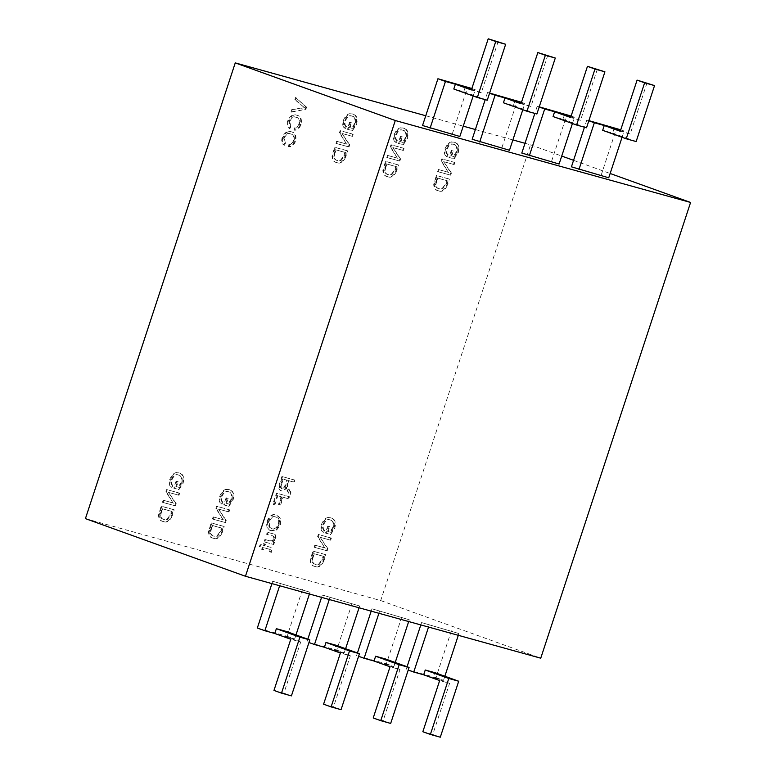 <?xml version="1.0" encoding="UTF-8"?>
<svg xmlns="http://www.w3.org/2000/svg" width="776" height="776" viewBox="0 0 776 776"><rect width="100%" height="100%" fill="white"/><g stroke="black" fill="none" stroke-linecap="round" stroke-linejoin="round"><path stroke-width="0.58" stroke-dasharray="3.88 2.91" d="M221.635 532.2L223.575 526.312L211.169 522.869L208.501 531.744C208.666 535.556 210.121 537.661 212.866 538.069C216.417 539.446 219.346 537.487 221.635 532.2L222.266 532.433L224.206 526.535L223.575 526.312M224.206 526.535L211.799 523.092L209.132 531.967C209.287 535.779 210.742 537.884 213.497 538.292L212.178 537.846L213.497 538.292C217.047 539.669 219.977 537.71 222.266 532.433M225.913 503.158L227.533 498.231L226.078 497.823L223.779 504.837L228.319 506.097L232.48 499.754C233.848 493.934 232.664 490.539 228.949 489.559C225.244 488.395 222.198 490.568 219.802 496.087C218.667 499.919 219.162 502.508 221.286 503.867L222.295 501.878C220.821 500.86 220.5 498.997 221.315 496.291C223.149 492.188 225.447 490.626 228.212 491.625L229.356 492.013L228.212 491.625C231.151 492.226 232.102 494.758 231.073 499.23L228.183 503.799L226.534 503.391L228.163 498.454L227.533 498.231M228.163 498.454L226.708 498.056L224.409 505.06L228.949 506.321L233.11 499.977C234.468 494.166 233.295 490.762 229.58 489.782L228.949 489.559L229.58 489.782C225.874 488.618 222.819 490.791 220.423 496.31L219.802 496.087M395.993 170.691L397.923 164.793L385.517 161.35L382.849 170.225C383.014 174.037 384.469 176.142 387.214 176.55C390.774 177.927 393.694 175.977 395.993 170.691L396.614 170.914L398.554 165.016L397.923 164.793M398.554 165.016L386.147 161.573L383.48 170.458C383.645 174.261 385.1 176.375 387.845 176.782L386.535 176.336L387.845 176.782C391.405 178.15 394.324 176.201 396.614 170.914M288.168 498.628L288.847 496.553L276.44 493.109L272.774 504.264L274.229 504.672L277.216 495.583L281.077 496.659L278.516 504.448L279.971 504.846L282.532 497.057L288.798 498.852L289.477 496.776L288.847 496.553M293.532 140.495C292.377 143.25 290.825 144.569 288.885 144.452L288.526 146.615C291.243 146.674 293.386 144.782 294.958 140.96C296.015 135.48 294.686 132.405 290.961 131.716C287.479 130.513 284.55 132.473 282.163 137.614C281.232 141.222 281.766 143.686 283.774 145.015L284.782 143.026L283.647 137.934C285.461 134.112 287.673 132.735 290.282 133.792L290.903 133.996L290.282 133.792C293.134 134.161 294.211 136.401 293.532 140.495L294.152 140.718C293.008 143.473 291.456 144.792 289.516 144.675L288.885 144.452M289.516 144.675L289.157 146.839C291.873 146.897 294.017 145.015 295.588 141.184C296.645 135.713 295.307 132.628 291.592 131.939L290.961 131.716L291.592 131.939C288.109 130.737 285.18 132.706 282.794 137.837L282.163 137.614M178.354 495.069L179.043 492.993L166.636 489.549L165.909 491.761L173.019 502.935L163.135 500.19L162.446 502.266L174.862 505.709L175.589 503.488L168.479 492.324L178.984 495.292L179.663 493.216L179.043 492.993M351.858 136.149L352.537 134.073L340.13 130.63L339.403 132.841L346.523 144.016L336.629 141.271L335.95 143.347L348.356 146.79L349.084 144.569L341.974 133.404L352.479 136.372L353.167 134.296L352.537 134.073M171.641 515.497L173.581 509.599L161.166 506.156L158.498 515.041C158.663 518.843 160.118 520.958 162.863 521.365C166.423 522.733 169.343 520.783 171.641 515.497L172.262 515.72L174.202 509.832L173.581 509.599M174.202 509.832L161.796 506.388L159.129 515.264C159.293 519.076 160.748 521.181 163.494 521.588L162.184 521.142L163.494 521.588C167.053 522.966 169.973 521.006 172.262 515.72M451.118 155.763L452.738 150.825L451.283 150.428L448.984 157.431L453.524 158.692L457.685 152.348C459.053 146.528 457.869 143.133 454.154 142.154C450.449 140.989 447.403 143.162 444.997 148.682C443.872 152.513 444.367 155.103 446.491 156.461L447.49 154.472C446.025 153.454 445.696 151.601 446.52 148.885C448.353 144.782 450.652 143.23 453.417 144.22L454.552 144.608L453.417 144.22C456.346 144.821 457.306 147.353 456.278 151.824L453.388 156.393L451.739 155.986L453.359 151.048L452.738 150.825M453.359 151.048L451.913 150.651L449.605 157.654L454.154 158.915L458.315 152.571C459.673 146.761 458.5 143.356 454.785 142.377L454.154 142.154L454.785 142.377C451.079 141.213 448.024 143.395 445.628 148.905L444.997 148.682M273.142 544.315L273.831 542.24L272.492 541.861L275.179 538.66C275.79 535.566 275.005 533.927 272.842 533.752L267.284 532.21L266.595 534.286L272.221 535.896C273.841 535.847 274.568 536.876 274.374 538.961L273.753 538.728L272.289 540.726L269.718 540.814L264.888 539.475L264.121 541.813L273.773 544.539L274.462 542.463L273.831 542.24M274.462 542.463L273.113 542.094L275.81 538.893C276.411 535.799 275.635 534.16 273.472 533.975L267.284 532.21M267.914 532.433L267.225 534.509L271.59 535.673C273.22 535.624 273.938 536.643 273.753 538.728M453.562 164.366L454.241 162.291L441.835 158.847L441.108 161.059L448.227 172.233L438.333 169.488L437.654 171.564L450.061 175.007L450.788 172.786L443.678 161.631L454.183 164.59L454.872 162.514L454.241 162.291M327.618 531.385L329.237 526.448L327.782 526.05L325.483 533.054L330.023 534.315L334.184 527.971C335.552 522.161 334.369 518.756 330.654 517.776C326.948 516.612 323.902 518.795 321.506 524.304C320.372 528.136 320.866 530.726 322.991 532.084L323.99 530.095C322.525 529.087 322.205 527.224 323.02 524.518C324.853 520.405 327.152 518.853 329.916 519.842L331.051 520.23L329.916 519.842C332.846 520.444 333.806 522.985 332.778 527.447L329.887 532.016L328.238 531.608L329.868 526.681L329.237 526.448M329.868 526.681L328.413 526.273L326.114 533.287L330.654 534.548L334.815 528.204C336.173 522.384 334.999 518.989 331.284 518.009L330.654 517.776L331.284 518.009C327.579 516.845 324.523 519.018 322.127 524.528L321.506 524.304M305.269 109.076L305.967 106.923L295.53 97.504L294.822 99.638L304.202 107.486L291.495 109.765L290.787 111.928L305.889 109.3L306.598 107.156L305.967 106.923M525.012 143.298L530.542 144.831L380.706 600.566L85.418 518.63M425.752 115.75L463.253 126.158M475.378 129.524L512.878 139.932M330.062 539.989L330.741 537.913L318.335 534.47L317.607 536.682L324.727 547.866L314.833 545.121L314.154 547.196L326.56 550.64L327.288 548.419L320.178 537.254L330.683 540.222L331.371 538.146L330.741 537.913M446.84 184.795L448.78 178.907L436.374 175.463L433.706 184.339C433.862 188.151 435.317 190.256 438.071 190.663C441.622 192.041 444.551 190.081 446.84 184.795L447.471 185.028L449.411 179.13L448.78 178.907M449.411 179.13L436.995 175.686L434.327 184.562C434.492 188.374 435.947 190.479 438.692 190.886L437.383 190.44L438.692 190.886C442.252 192.264 445.172 190.314 447.471 185.028M279.826 518.067L276.237 514.866C272.628 513.596 269.582 515.633 267.109 520.977C265.964 526.574 267.225 529.804 270.882 530.658L276.004 529.853L279.835 524.498L279.826 518.067L280.456 518.29L276.867 515.089C273.259 513.819 270.213 515.865 267.73 521.21L267.109 520.977M267.73 521.21C266.595 526.807 267.856 530.027 271.513 530.881L270.329 530.474L271.513 530.881L276.004 529.853M269.844 550.62L269.544 551.532L270.746 552.143L271.251 550.611C271.804 548.205 271.202 546.993 269.456 546.973L264.306 545.538L264.82 543.986L263.53 543.627L263.015 545.188L260.755 544.558L259.106 546.372L262.327 547.264L261.648 549.34L262.938 549.699L263.617 547.623L268.962 549.098L270.465 550.853L270.174 551.755L269.544 551.532M270.174 551.755L271.377 552.376L271.881 550.834C272.434 548.428 271.833 547.216 270.087 547.196L264.306 545.538M264.926 545.77L265.44 544.209L264.15 543.85L263.646 545.412L261.386 544.781L259.737 546.595L262.957 547.487L262.278 549.563L263.568 549.922L264.247 547.846L269.592 549.33L270.485 549.777L270.465 550.853M323.34 560.427L325.28 554.53L312.873 551.086L310.206 559.962C310.361 563.774 311.826 565.879 314.571 566.286C318.121 567.663 321.051 565.714 323.34 560.427L323.97 560.65L325.91 554.753L325.28 554.53M325.91 554.753L313.504 551.309L310.827 560.194C310.992 563.997 312.447 566.111 315.201 566.519L313.882 566.073L315.201 566.519C318.752 567.887 321.681 565.937 323.97 560.65M349.413 127.536L351.033 122.608L349.578 122.201L347.279 129.214L351.819 130.475L355.98 124.131C357.348 118.311 356.165 114.916 352.45 113.936C348.744 112.772 345.698 114.945 343.302 120.455C342.168 124.286 342.662 126.886 344.786 128.234L345.786 126.246C344.321 125.237 344.001 123.374 344.816 120.668C346.649 116.565 348.948 115.003 351.712 115.993L352.847 116.39L351.712 115.993C354.642 116.604 355.602 119.135 354.574 123.597L351.683 128.166L350.034 127.759L351.664 122.831L351.033 122.608M351.664 122.831L350.209 122.424L347.9 129.437L352.45 130.698L356.611 124.354C357.969 118.534 356.795 115.139 353.08 114.159L352.45 113.936L353.08 114.159C349.375 112.995 346.319 115.168 343.923 120.687L343.302 120.455M345.136 156.577L347.076 150.68L334.669 147.236L332.002 156.121C332.157 159.924 333.622 162.038 336.367 162.446C339.917 163.814 342.846 161.864 345.136 156.577L345.766 156.8L347.706 150.913L347.076 150.68M347.706 150.913L335.3 147.469L332.623 156.345C332.788 160.157 334.243 162.262 336.997 162.669L335.678 162.223L336.997 162.669C340.548 164.046 343.477 162.087 345.766 156.8M175.909 486.455L177.529 481.527L176.084 481.12L173.775 488.133L178.325 489.394L182.486 483.05C183.844 477.23 182.67 473.835 178.955 472.856C175.25 471.692 172.194 473.864 169.799 479.374C168.673 483.205 169.168 485.805 171.283 487.153L172.291 485.165C170.827 484.156 170.497 482.294 171.312 479.587C173.155 475.484 175.454 473.923 178.218 474.912L179.353 475.31L178.218 474.912C181.148 475.513 182.098 478.055 181.08 482.517L178.189 487.085L176.54 486.678L178.16 481.75L177.529 481.527M178.16 481.75L176.715 481.343L174.406 488.356L178.955 489.617L183.107 483.273C184.475 477.453 183.301 474.058 179.586 473.079L178.955 472.856L179.586 473.079C175.871 471.915 172.825 474.087 170.429 479.607L169.799 479.374M298.993 123.879C297.839 126.634 296.296 127.953 294.346 127.836L293.988 129.999C296.704 130.058 298.847 128.166 300.419 124.344C301.476 118.873 300.147 115.789 296.422 115.1C292.94 113.897 290.011 115.857 287.624 120.998C286.693 124.606 287.236 127.07 289.235 128.399L290.243 126.42L289.108 121.318C290.922 117.496 293.134 116.119 295.743 117.176L296.995 117.603L295.743 117.176C298.595 117.554 299.681 119.785 298.993 123.879L299.614 124.102C298.469 126.857 296.917 128.185 294.977 128.059L294.346 127.836M294.977 128.059L294.618 130.232C297.334 130.281 299.478 128.399 301.049 124.567C302.106 119.097 300.778 116.012 297.053 115.323L296.422 115.1L297.053 115.323C293.57 114.121 290.641 116.09 288.255 121.221L287.624 120.998M293.629 482.012L294.317 479.937L281.911 476.493L279.496 483.836C278.206 487.57 278.7 489.85 280.97 490.684C282.92 491.13 284.569 489.899 285.937 486.959L287.101 490.607L289.535 494.477L290.311 492.11L288.42 489.064C287.042 487.726 286.664 485.757 287.285 483.138L288.148 480.49L294.259 482.235L294.938 480.16L294.317 479.937M294.938 480.16L282.532 476.716L280.117 484.059C278.836 487.794 279.331 490.083 281.601 490.907L280.728 490.597L281.601 490.907C283.541 491.363 285.199 490.122 286.567 487.183L285.937 486.959M402.705 150.253L403.384 148.177L390.978 144.734L390.26 146.945L397.37 158.129L387.486 155.384L386.797 157.46L399.204 160.904L399.941 158.682L392.831 147.518L403.336 150.486L404.015 148.41L403.384 148.177M228.357 511.772L229.036 509.696L216.63 506.253L215.903 508.464L223.022 519.639L213.128 516.894L212.449 518.969L224.856 522.413L225.583 520.192L218.483 509.027L228.978 511.995L229.667 509.919L229.036 509.696M400.261 141.649L401.881 136.712L400.435 136.314L398.127 143.317L402.676 144.579L406.837 138.235C408.195 132.424 407.022 129.02 403.307 128.04C399.601 126.876 396.546 129.059 394.15 134.568C393.025 138.4 393.519 140.989 395.634 142.347L396.643 140.359C395.178 139.35 394.848 137.488 395.663 134.781C397.496 130.669 399.805 129.117 402.569 130.106L403.704 130.494L402.569 130.106C405.499 130.708 406.449 133.249 405.421 137.711L402.54 142.28L400.891 141.872L402.511 136.945L401.881 136.712M402.511 136.945L401.066 136.537L398.757 143.55L403.297 144.811L407.458 138.468C408.826 132.648 407.642 129.252 403.927 128.273L403.307 128.04L403.927 128.273C400.222 127.109 397.176 129.282 394.78 134.791L394.15 134.568M422.542 125.518L459.848 136.489M472.167 139.282L509.483 150.263M521.802 153.056L559.108 164.027M530.542 144.831L561.727 156.063M573.561 160.322L610.149 173.494M571.427 166.83L608.733 177.801M321.565 597.375L322.331 595.017L359.637 605.998L359.055 607.773M322.331 595.017L359.637 605.998M271.93 583.601L272.706 581.253L310.012 592.224L309.43 594.009M272.706 581.253L310.012 592.224M420.815 624.913L421.591 622.565L458.897 633.536L458.306 635.321M421.591 622.565L458.897 633.536M371.19 611.139L371.956 608.791L409.272 619.762L408.68 621.547M371.956 608.791L409.272 619.762M380.706 600.566L540.746 658.193M373.217 717.965L383.14 720.72L399.97 669.543L390.047 666.797M383.14 720.72L390.677 723.426M399.97 669.543L383.965 663.781L385.546 658.989M401.735 617.056L386.361 663.829L358.599 656.292M386.361 663.829L393.888 666.535L383.965 663.781M395.226 662.471L393.888 666.535M378.911 613.283L379.493 611.507M356.582 655.565L357.435 652.965M422.842 731.729L432.775 734.484L449.595 683.317L439.672 680.562M432.775 734.484L440.302 737.2M449.595 683.317L433.59 677.555L435.171 672.753M451.36 630.82L435.986 677.593L408.225 670.057M435.986 677.593L443.513 680.309L433.59 677.555M444.852 676.245L443.513 680.309M428.536 627.057L429.118 625.272M406.207 669.339L407.06 666.739M273.967 690.417L283.89 693.172L300.71 642.004L290.787 639.249M283.89 693.172L291.417 695.888M300.71 642.004L284.714 636.242L286.286 631.441M302.485 589.508L287.101 636.281L257.331 628.027M287.101 636.281L294.637 638.997L284.714 636.242M295.976 634.933L294.637 638.997M279.651 585.744L280.233 583.959M323.592 704.191L333.515 706.946L350.345 655.778L340.412 653.023M333.515 706.946L341.052 709.662M350.345 655.778L334.34 650.016L335.911 645.215M352.11 603.282L336.735 650.055L308.964 642.518M336.735 650.055L344.263 652.771L334.34 650.016M345.601 648.707L344.263 652.771M329.276 599.508L329.868 597.733M306.957 641.791L307.81 639.191M647.019 82.867L630.19 134.035L620.267 131.28M614.185 128.273L612.613 133.074L602.68 130.32M612.613 133.074L636.145 141.542M630.19 134.035L620.509 130.552M620.752 129.815L624.108 131.028L620.664 130.067M588.868 120.629L586.802 120.057L588.819 120.775M622.051 137.294L624.108 131.028M586.802 120.057L584.454 127.206M601.206 175.085L616.58 128.321M597.384 69.093L580.564 120.27L570.641 117.516M564.559 114.499L562.978 119.3L553.055 116.546M562.978 119.3L586.52 127.778M580.564 120.27L570.874 116.778M571.117 116.051L574.482 117.254L571.039 116.303M539.242 106.855L537.176 106.283L539.194 107.01M572.426 123.52L574.482 117.254M537.176 106.283L534.829 113.432M551.571 161.321L566.955 114.547M547.759 55.329L530.939 106.496L521.006 103.742M514.934 100.734L513.353 105.526L503.43 102.772M513.353 105.526L536.885 114.004M530.939 106.496L521.249 103.004M521.491 102.277L524.857 103.489L521.404 102.529M489.617 93.081L487.551 92.509L489.559 93.236M522.801 109.746L524.857 103.489M487.551 92.509L485.204 99.658M501.946 147.547L517.33 100.773M498.134 41.555L481.304 92.722L471.381 89.968M465.309 86.96L463.728 91.762L453.805 89.007M463.728 91.762L487.26 100.23M481.304 92.722L471.624 89.24M471.866 88.503L475.232 89.715L471.779 88.755M473.166 95.981L475.232 89.715M452.321 133.773L467.695 86.999M306.598 107.156L295.53 97.504M296.16 97.727L295.452 99.871L294.822 99.638M295.452 99.871L304.202 107.486M304.832 107.709L291.495 109.765M292.125 109.988L291.417 112.151L290.787 111.928M291.417 112.151L305.889 109.3M331.371 538.146L318.335 534.47M318.965 534.703L318.238 536.914L317.607 536.682M318.238 536.914L324.727 547.866M325.348 548.089L314.833 545.121M315.463 545.344L314.784 547.419L314.154 547.196M314.784 547.419L326.56 550.64M327.191 550.863L327.918 548.642L327.288 548.419M327.918 548.642L320.178 537.254M320.808 537.477L330.683 540.222M328.413 526.273L327.782 526.05M326.114 533.287L325.483 533.054M330.654 534.548L330.023 534.315M334.815 528.204L334.184 527.971M322.127 524.528C321.002 528.359 321.497 530.959 323.621 532.307L322.991 532.084M323.621 532.307L324.62 530.318L323.99 530.095M324.62 530.318C323.155 529.31 322.826 527.447 323.64 524.741L323.02 524.518M323.64 524.741C325.483 520.638 327.782 519.076 330.547 520.065C333.476 520.677 334.427 523.208 333.408 527.67L332.778 527.447M333.408 527.67L330.518 532.239L329.887 532.016M330.518 532.239L328.238 531.608M436.995 175.686L436.374 175.463M434.327 184.562L433.706 184.339M436.616 181.671L437.771 178.17L447.277 180.808L446.103 184.368L442.65 188.849L438.731 188.578C436.772 188.345 435.627 186.929 435.307 184.349L437.14 177.937L446.646 180.575L445.472 184.145L442.029 188.626L439.361 188.81C437.402 188.568 436.257 187.161 435.928 184.572L436.616 181.671L435.986 181.448M437.771 178.17L437.14 177.937M447.277 180.808L446.646 180.575M435.928 184.572L435.307 184.349M442.65 188.849L442.029 188.626M446.103 184.368L445.472 184.145M454.872 162.514L441.835 158.847M442.465 159.07L441.738 161.282L441.108 161.059M441.738 161.282L448.227 172.233M448.848 172.466L438.333 169.488M438.964 169.721L438.275 171.797L437.654 171.564M438.275 171.797L450.061 175.007M450.691 175.24L451.419 173.019L450.788 172.786M451.419 173.019L443.678 161.631M444.308 161.854L454.183 164.59M276.634 530.086L280.466 524.721L279.835 524.498M280.466 524.721L280.456 518.29M269.631 527.147L269.175 521.627C271.105 517.543 273.443 516.059 276.207 517.175L275.577 516.942C278.293 517.553 279.234 519.93 278.39 524.081C276.518 528.068 274.229 529.562 271.522 528.572L269.01 526.923L268.545 521.394C270.475 517.311 272.822 515.827 275.577 516.942L276.207 517.175C278.914 517.776 279.855 520.163 279.02 524.304C277.139 528.291 274.85 529.795 272.153 528.795L269.01 526.923M269.175 521.627L268.545 521.394M279.02 524.304L278.39 524.081M273.113 542.094L272.492 541.861M275.81 538.893L275.179 538.66M267.225 534.509L266.595 534.286M274.374 538.961L272.919 540.95L272.289 540.726M272.919 540.95L269.718 540.814M270.349 541.037L264.888 539.475M265.518 539.698L264.752 542.036L264.121 541.813M264.752 542.036L273.773 544.539M271.377 552.376L270.746 552.143M271.881 550.834L271.251 550.611M265.44 544.209L264.82 543.986M264.15 543.85L263.53 543.627M263.646 545.412L263.015 545.188M261.386 544.781L260.755 544.558M259.737 546.595L259.106 546.372M262.957 547.487L262.327 547.264M262.278 549.563L261.648 549.34M263.568 549.922L262.938 549.699M264.247 547.846L263.617 547.623M269.592 549.33L270.485 549.777L269.592 549.33M451.913 150.651L451.283 150.428M449.605 157.654L448.984 157.431M454.154 158.915L453.524 158.692M458.315 152.571L457.685 152.348M445.628 148.905C444.502 152.736 444.997 155.326 447.112 156.684L446.491 156.461M447.112 156.684L448.121 154.696L447.49 154.472M448.121 154.696C446.656 153.687 446.326 151.824 447.141 149.118L446.52 148.885M447.141 149.118C448.984 145.005 451.283 143.453 454.047 144.443C456.977 145.044 457.927 147.585 456.909 152.047L456.278 151.824M456.909 152.047L454.018 156.616L453.388 156.393M454.018 156.616L451.739 155.986M313.504 551.309L312.873 551.086M310.827 560.194L310.206 559.962M313.116 557.304L314.27 553.792L323.776 556.431L322.603 560L319.159 564.482L315.231 564.21C313.271 563.968 312.127 562.561 311.806 559.971L313.64 553.569L323.146 556.208L321.972 559.768L318.529 564.249L315.861 564.433C313.902 564.191 312.757 562.784 312.427 560.194L313.116 557.304L312.485 557.071M314.27 553.792L313.64 553.569M323.776 556.431L323.146 556.208M312.427 560.194L311.806 559.971M319.159 564.482L318.529 564.249M322.603 560L321.972 559.768M161.796 506.388L161.166 506.156M159.129 515.264L158.498 515.041M161.408 512.373L162.562 508.862L172.068 511.5L170.904 515.07L167.451 519.551L163.532 519.28C161.573 519.037 160.428 517.631 160.099 515.041L161.941 508.639L171.447 511.277L170.274 514.847L166.821 519.328L164.163 519.503C162.194 519.27 161.049 517.854 160.729 515.274L161.408 512.373L160.787 512.15M162.562 508.862L161.941 508.639M172.068 511.5L171.447 511.277M160.729 515.274L160.099 515.041M167.451 519.551L166.821 519.328M170.904 515.07L170.274 514.847M350.209 122.424L349.578 122.201M347.9 129.437L347.279 129.214M352.45 130.698L351.819 130.475M356.611 124.354L355.98 124.131M343.923 120.687C342.798 124.519 343.293 127.109 345.417 128.467L344.786 128.234M345.417 128.467L346.416 126.478L345.786 126.246M346.416 126.478C344.951 125.46 344.622 123.597 345.436 120.891L344.816 120.668M345.436 120.891C347.279 116.788 349.578 115.226 352.343 116.225C355.272 116.827 356.223 119.358 355.204 123.83L354.574 123.597M355.204 123.83L352.314 128.399L351.683 128.166M352.314 128.399L350.034 127.759M353.167 134.296L340.13 130.63M340.761 130.853L340.034 133.065L339.403 132.841M340.034 133.065L346.523 144.016M347.144 144.239L336.629 141.271M337.259 141.494L336.58 143.57L335.95 143.347M336.58 143.57L348.356 146.79M348.987 147.013L349.714 144.792L349.084 144.569M349.714 144.792L341.974 133.404M342.604 133.627L352.479 136.372M335.3 147.469L334.669 147.236M332.623 156.345L332.002 156.121M334.912 153.454L336.066 149.943L345.572 152.581L344.399 156.151L340.955 160.632L337.026 160.36C335.067 160.118 333.923 158.711 333.602 156.121L335.436 149.719L344.942 152.358L343.768 155.928L340.325 160.409L337.657 160.584C335.698 160.351 334.553 158.934 334.223 156.354L334.912 153.454L334.281 153.231M336.066 149.943L335.436 149.719M345.572 152.581L344.942 152.358M334.223 156.354L333.602 156.121M340.955 160.632L340.325 160.409M344.399 156.151L343.768 155.928M179.663 493.216L166.636 489.549M167.257 489.772L166.53 491.984L165.909 491.761M166.53 491.984L173.019 502.935M173.649 503.158L163.135 500.19M163.765 500.413L163.076 502.489L162.446 502.266M163.076 502.489L174.862 505.709M175.483 505.933L176.22 503.711L175.589 503.488M176.22 503.711L168.479 492.324M169.11 492.547L178.984 495.292M176.715 481.343L176.084 481.12M174.406 488.356L173.775 488.133M178.955 489.617L178.325 489.394M183.107 483.273L182.486 483.05M170.429 479.607C169.294 483.438 169.799 486.028 171.913 487.376L171.283 487.153M171.913 487.376L172.922 485.398L172.291 485.165M172.922 485.398C171.447 484.379 171.127 482.517 171.942 479.81L171.312 479.587M171.942 479.81C173.775 475.707 176.084 474.146 178.849 475.145C181.778 475.746 182.729 478.278 181.7 482.75L181.08 482.517M181.7 482.75L178.819 487.309L178.189 487.085M178.819 487.309L176.54 486.678M289.157 146.839L288.526 146.615M295.588 141.184L294.958 140.96M282.794 137.837C281.863 141.445 282.396 143.919 284.404 145.238L283.774 145.015M284.404 145.238L285.413 143.259L284.782 143.026M285.413 143.259L284.268 138.157L283.647 137.934M284.268 138.157C286.092 134.335 288.303 132.958 290.903 134.015L291.524 134.219L290.903 133.996C293.755 134.394 294.841 136.624 294.152 140.718M294.618 130.232L293.988 129.999M301.049 124.567L300.419 124.344M288.255 121.221C287.324 124.829 287.857 127.303 289.865 128.632L289.235 128.399M289.865 128.632L290.874 126.643L290.243 126.42M290.874 126.643L289.739 121.541L289.108 121.318M289.739 121.541C291.553 117.719 293.764 116.342 296.364 117.399C299.226 117.777 300.302 120.008 299.614 124.102M289.477 496.776L276.44 493.109M277.071 493.332L273.404 504.497L272.774 504.264M273.404 504.497L274.229 504.672M274.85 504.895L277.837 495.815L277.216 495.583M277.837 495.815L281.077 496.659M281.707 496.882L279.147 504.672L278.516 504.448M279.147 504.672L279.971 504.846M280.592 505.079L283.153 497.29L282.532 497.057M283.153 497.29L288.798 498.852M282.532 476.716L281.911 476.493M286.567 487.183L286.713 488.657L286.092 488.424M286.713 488.657L289.535 494.477M290.166 494.7L290.942 492.343L290.311 492.11M290.942 492.343L289.041 489.297C287.663 487.959 287.285 485.98 287.906 483.37L287.285 483.138M287.906 483.37L288.779 480.722L288.148 480.49M288.779 480.722L294.259 482.235M281.523 484.612L283.298 479.199L287.333 480.315L285.733 485.184C285.015 487.716 283.87 488.928 282.289 488.831L281.659 488.608C280.388 488.026 280.136 486.62 280.893 484.379L282.677 478.976L286.703 480.092L285.102 484.961C284.385 487.483 283.24 488.705 281.659 488.608L282.289 488.831C281.019 488.25 280.757 486.843 281.523 484.612L280.893 484.379M283.298 479.199L282.677 478.976M287.333 480.315L286.703 480.092M285.733 485.184L285.102 484.961M386.147 161.573L385.517 161.35M383.48 170.458L382.849 170.225M385.759 167.567L386.914 164.056L396.42 166.694L395.246 170.264L391.802 174.745L387.884 174.474C385.915 174.231 384.77 172.825 384.45 170.235L386.283 163.833L395.789 166.471L394.625 170.031L391.172 174.513L388.514 174.697C386.545 174.454 385.4 173.048 385.08 170.458L385.759 167.567L385.139 167.335M386.914 164.056L386.283 163.833M396.42 166.694L395.789 166.471M385.08 170.458L384.45 170.235M391.802 174.745L391.172 174.513M395.246 170.264L394.625 170.031M404.015 148.41L390.978 144.734M391.608 144.966L390.881 147.178L390.26 146.945M390.881 147.178L397.37 158.129M398.001 158.352L387.486 155.384M388.107 155.607L387.428 157.683L386.797 157.46M387.428 157.683L399.204 160.904M399.834 161.127L400.561 158.905L399.941 158.682M400.561 158.905L392.831 147.518M393.461 147.741L403.336 150.486M226.708 498.056L226.078 497.823M224.409 505.06L223.779 504.837M228.949 506.321L228.319 506.097M233.11 499.977L232.48 499.754M220.423 496.31C219.298 500.142 219.792 502.732 221.917 504.09L221.286 503.867M221.917 504.09L222.916 502.101L222.295 501.878M222.916 502.101C221.451 501.092 221.121 499.23 221.936 496.514L221.315 496.291M221.936 496.514C223.779 492.411 226.078 490.859 228.842 491.848C231.772 492.45 232.722 494.981 231.704 499.453L231.073 499.23M231.704 499.453L228.813 504.022L228.183 503.799M228.813 504.022L226.534 503.391M229.667 509.919L216.63 506.253M217.261 506.476L216.533 508.687L215.903 508.464M216.533 508.687L223.022 519.639M223.653 519.862L213.128 516.894M213.759 517.126L213.08 519.202L212.449 518.969M213.08 519.202L224.856 522.413M225.486 522.646L226.214 520.415L225.583 520.192M226.214 520.415L218.483 509.027M219.104 509.26L228.978 511.995M211.799 523.092L211.169 522.869M209.132 531.967L208.501 531.744M211.411 529.077L212.566 525.575L222.072 528.213L220.898 531.773L217.455 536.255L213.536 535.983C211.567 535.75 210.422 534.334 210.102 531.754L211.935 525.342L221.441 527.981L220.268 531.55L216.824 536.032L214.157 536.216C212.197 535.973 211.053 534.557 210.723 531.977L211.411 529.077L210.781 528.854M212.566 525.575L211.935 525.342M222.072 528.213L221.441 527.981M210.723 531.977L210.102 531.754M217.455 536.255L216.824 536.032M220.898 531.773L220.268 531.55M401.066 136.537L400.435 136.314M398.757 143.55L398.127 143.317M403.297 144.811L402.676 144.579M407.458 138.468L406.837 138.235M394.78 134.791C393.645 138.623 394.14 141.222 396.264 142.571L395.634 142.347M396.264 142.571L397.273 140.582L396.643 140.359M397.273 140.582C395.799 139.573 395.479 137.711 396.293 135.005L395.663 134.781M396.293 135.005C398.127 130.901 400.426 129.34 403.2 130.329C406.129 130.94 407.08 133.472 406.052 137.934L405.421 137.711M406.052 137.934L403.161 142.503L402.54 142.28M403.161 142.503L400.891 141.872M303.135 106.37L302.514 106.137M302.591 108.048L301.961 107.816M435.152 181.322L434.521 181.099M311.651 556.945L311.021 556.722M159.943 512.024L159.322 511.791M333.447 153.105L332.817 152.872M280.117 484.059L279.496 483.836M287.731 490.83L287.101 490.607M289.041 489.297L288.42 489.064M384.295 167.209L383.664 166.986M209.947 528.728L209.316 528.505M269.301 549.214L269.932 549.437"/><path stroke-width="1.16" d="M235.254 62.895L395.294 120.522L690.582 202.458L540.746 658.193L245.459 576.258L85.418 518.63L235.254 62.895L425.752 115.75M463.253 126.158L475.378 129.524M512.878 139.932L525.012 143.298M471.866 88.503L437.926 78.745L422.542 125.518L459.848 136.489L473.166 95.981M485.204 99.658L472.167 139.282L509.483 150.263L522.801 109.746M534.829 113.432L521.802 153.056L559.108 164.027L572.426 123.52M561.727 156.063L573.561 160.322M610.149 173.494L690.582 202.458M584.454 127.206L571.427 166.83L608.733 177.801L622.051 137.294M245.459 576.258L395.294 120.522M380.754 720.671L373.217 717.965L390.047 666.797L374.042 661.026L375.613 656.234L399.155 664.712L409.078 667.457L390.677 723.426L380.754 720.671L399.155 664.712M375.613 656.234L385.546 658.989L409.078 667.457M374.042 661.026L364.119 658.271L378.911 613.283M358.599 656.292L364.119 658.271M408.68 621.547L395.226 662.471M357.435 652.965L371.19 611.139M430.379 734.445L422.842 731.729L439.672 680.562L423.667 674.8L425.248 670.008L448.78 678.476L458.703 681.231L440.302 737.2L430.379 734.445L448.78 678.476M425.248 670.008L435.171 672.753L458.703 681.231M423.667 674.8L413.744 672.045L428.536 627.057M408.225 670.057L413.744 672.045M458.306 635.321L444.852 676.245M407.06 666.739L420.815 624.913M281.494 693.133L273.967 690.417L290.787 639.249L274.782 633.488L276.363 628.686L299.895 637.164L309.828 639.919L291.417 695.888L281.494 693.133L299.895 637.164M276.363 628.686L286.286 631.441L309.828 639.919M274.782 633.488L264.858 630.733L279.651 585.744M271.93 583.601L257.331 628.027L264.858 630.733M309.43 594.009L295.976 634.933M331.119 706.907L323.592 704.191L340.412 653.023L324.416 647.262L325.988 642.46L349.52 650.938L359.453 653.693L341.052 709.662L331.119 706.907L349.52 650.938M325.988 642.46L335.911 645.215L359.453 653.693M324.416 647.262L314.484 644.507L329.276 599.508M308.964 642.518L314.484 644.507M359.055 607.773L345.601 648.707M307.81 639.191L321.565 597.375M654.546 85.583L637.086 80.112L620.267 131.28L604.262 125.518L602.68 130.32L626.222 138.788L636.145 141.542L654.546 85.583L644.623 82.828L626.222 138.788M637.086 80.112L644.623 82.828M620.509 130.552L614.185 128.273L620.664 130.067M588.868 120.629L620.752 129.815M588.819 120.775L594.338 122.763L578.954 169.537M604.262 125.518L594.338 122.763M604.921 71.809L587.461 66.338L570.641 117.516L554.636 111.754L553.055 116.546L576.587 125.023L586.52 127.778L604.921 71.809L594.988 69.054L576.587 125.023M587.461 66.338L594.988 69.054M570.874 116.778L564.559 114.499L571.039 116.303M539.242 106.855L571.117 116.051M539.194 107.01L544.703 108.999L529.329 155.772M554.636 111.754L544.703 108.999M555.296 58.035L537.836 52.574L521.006 103.742L505.011 97.98L503.43 102.772L526.962 111.249L536.885 114.004L555.296 58.035L545.363 55.28L526.962 111.249M537.836 52.574L545.363 55.28M521.249 103.004L514.934 100.734L521.404 102.529M489.617 93.081L521.491 102.277M489.559 93.236L495.078 95.225L479.704 141.998M505.011 97.98L495.078 95.225M505.661 44.271L488.211 38.8L471.381 89.968L455.376 84.206L453.805 89.007L477.337 97.475L487.26 100.23L505.661 44.271L495.738 41.516L477.337 97.475M488.211 38.8L495.738 41.516M471.624 89.24L465.309 86.96L471.779 88.755M437.926 78.745L445.453 81.451L430.079 128.224M455.376 84.206L445.453 81.451"/></g></svg>
